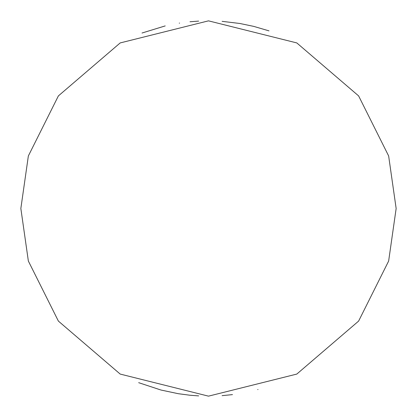 <?xml version="1.0" encoding="UTF-8"?>
<svg xmlns="http://www.w3.org/2000/svg" width="417" height="417" viewBox="0 0 417 417"><rect width="100%" height="100%" fill="white"/><g stroke="black" fill="none" stroke-linecap="round" stroke-linejoin="round"><path stroke-width="0.63" d="M198.669 21.105L189.996 21.762M179.581 23.091L179.258 23.143M165.21 25.911L142.025 33.016M20.85 208.5L28.356 155.958L58.38 95.91L120.195 42.925L208.5 20.85L296.805 42.925L358.62 95.91L388.644 155.958L396.15 208.5L388.644 261.042L358.62 321.09L296.805 374.075L208.5 396.15L120.195 374.075L58.38 321.09L28.356 261.042L20.85 208.5M269.017 30.874L253.75 26.386L239.827 23.482L222.105 21.345M138.673 382.676L160.993 390.036L178.34 393.711L190.053 395.243L198.669 395.895M222.105 395.655L232.483 394.612M257.727 389.577L258.003 389.504"/></g></svg>
